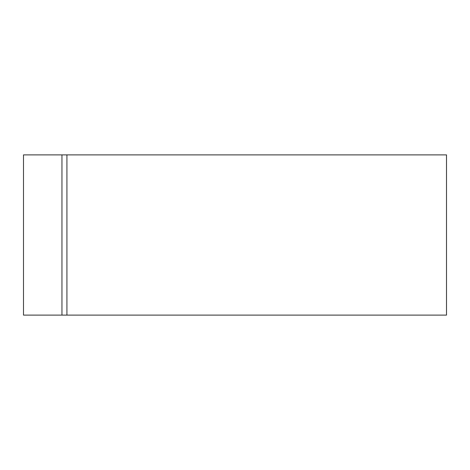 <?xml version="1.0" encoding="UTF-8"?>
<svg xmlns="http://www.w3.org/2000/svg" width="470" height="470" viewBox="0 0 470 470"><rect width="100%" height="100%" fill="white"/><g stroke="black" fill="none" stroke-linecap="round" stroke-linejoin="round"><path stroke-width="0.7" d="M23.5 154.888L23.5 315.112L61.952 315.112L61.952 154.888L23.5 154.888L23.5 315.112L66.922 315.112L61.952 315.112L61.952 154.888L23.5 154.888M446.5 315.112L66.922 315.112L66.922 154.888L61.952 154.888L66.922 154.888L66.922 315.112L446.5 315.112L446.5 154.888L66.922 154.888L446.5 154.888L446.5 315.112"/></g></svg>
